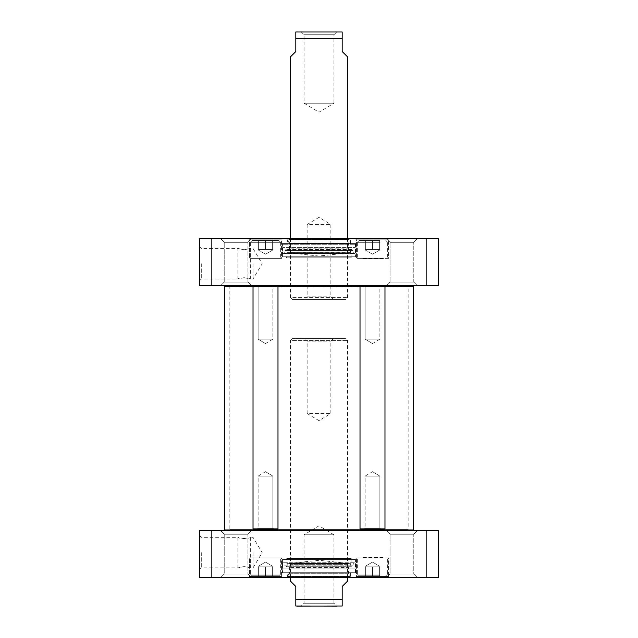 <?xml version="1.0" encoding="UTF-8"?>
<svg xmlns="http://www.w3.org/2000/svg" width="638" height="638" viewBox="0 0 638 638"><rect width="100%" height="100%" fill="white"/><g stroke="black" fill="none" stroke-linecap="round" stroke-linejoin="round"><path stroke-width="0.48" stroke-dasharray="3.19 2.39" d="M224.488 529.955L413.512 529.955M412.794 530.672L225.206 530.672L412.794 530.672M413.512 286.366L224.488 286.366M257.417 286.366L273.59 286.366M360.725 285.657L360.015 286.366L384.977 286.366L360.015 286.366L384.977 286.366L360.015 286.366L360.015 528.886L384.977 528.886L360.015 528.886L384.977 528.886L384.977 286.366L384.267 285.657L360.725 285.657L384.267 285.657M408.783 530.672L229.217 530.672L408.783 530.672L408.161 529.596L229.839 529.596L408.161 529.596L408.161 286.725L229.839 286.725L408.161 286.725L408.783 285.657L229.217 285.657L408.783 285.657M412.794 285.657L225.206 285.657L412.794 285.657M347.535 581.138L342.183 586.481L342.183 606.012L342.183 599.68L295.817 599.68L295.817 586.481L290.465 581.138M295.817 599.68L295.817 606.012L295.817 599.68M290.465 577.565L290.465 340.397L347.535 340.397L290.465 340.397L292.252 338.619L345.748 338.619L292.252 338.619M341.115 606.1L301.208 606.1L336.792 606.1L333.937 603.245L304.063 603.245L333.937 603.245L333.937 534.772L304.063 534.772L333.937 534.772L319 525.8L304.063 534.772L304.063 603.245L301.208 606.1M333.347 338.619L330.851 341.115L330.851 413.512L319 420.633L307.149 413.512L330.851 413.512L307.149 413.512L307.149 341.115L330.851 341.115L307.149 341.115L304.653 338.619L333.347 338.619L304.653 338.619M244.107 566.544L250.343 567.876L244.107 566.544L237.862 567.876L244.107 566.544M244.107 538.663L237.862 537.332C237.48 538.759 250.726 538.759 250.343 537.332L244.107 538.663M379.187 575.787L359.122 575.787L379.187 575.787M372.496 575.787L379.626 575.787L365.367 575.787L379.626 575.787L365.367 575.787L372.496 575.787L372.496 566.871L365.367 566.871L365.367 575.787L365.367 566.871L372.496 566.871L372.496 575.787L372.496 566.871L379.626 566.871L365.367 566.871L365.367 575.787L365.367 566.871L372.496 566.871L372.496 575.787M272.187 575.787L252.13 575.787L272.187 575.787M265.504 575.787L272.633 575.787L258.374 575.787L272.633 575.787L258.374 575.787L265.504 575.787L265.504 566.871L258.374 566.871L265.504 566.871L265.504 575.787L265.504 566.871L272.633 566.871L258.374 566.871L258.374 575.787L258.374 566.871L258.374 575.787L258.374 566.871L265.504 566.871L265.504 575.787M258.813 575.787L278.878 575.787L258.813 575.787M211.84 577.565L199.527 577.565L199.527 530.672L438.473 530.672L438.473 577.565L211.84 577.565L211.84 530.672M417.34 577.565L386.5 577.565L417.34 577.565L386.5 577.565L417.34 577.565L413.775 574.001L390.065 574.001L413.775 574.001L390.065 574.001L413.775 574.001L417.34 577.565M251.5 577.565L220.66 577.565L251.5 577.565L220.66 577.565L251.5 577.565L247.935 574.001L224.225 574.001L247.935 574.001L224.225 574.001L247.935 574.001L251.5 577.565M282.626 577.565L248.381 577.565L282.626 577.565L248.381 577.565L282.626 577.565L281.549 576.497L249.458 576.497L281.549 576.497L249.458 576.497L281.549 576.497L282.626 577.565M286.366 577.565L351.634 577.565L286.366 577.565L287.435 576.497L350.565 576.497L287.435 576.497L287.435 572.757L350.565 572.757L287.435 572.757M389.619 577.565L355.374 577.565L389.619 577.565L355.374 577.565L389.619 577.565L388.542 576.497L356.451 576.497L388.542 576.497L356.451 576.497L388.542 576.497L389.619 577.565M220.66 530.672L251.5 530.672L220.66 530.672L251.5 530.672L220.66 530.672L224.225 534.237L247.935 534.237L247.935 574.001L247.935 534.237L224.225 534.237L247.935 534.237L224.225 534.237L220.66 530.672M386.5 530.672L417.34 530.672L386.5 530.672L417.34 530.672L386.5 530.672L390.065 534.237L413.775 534.237L413.775 574.001L413.775 534.237L390.065 534.237L413.775 534.237L390.065 534.237L386.5 530.672M257.927 557.955L280.664 557.955L257.927 557.955M272.633 575.787L272.633 566.871L272.633 575.787L272.633 566.871L265.504 566.871L272.633 566.871L272.633 575.787M380.073 557.955L357.336 557.955L380.073 557.955M379.626 566.871L379.626 575.787L379.626 566.871L372.496 566.871L379.626 566.871L379.626 575.787L379.626 566.871M273.08 557.955L250.343 557.955L273.08 557.955M201.305 552.604L201.305 567.876L201.305 552.604M199.527 552.604L199.527 569.662L199.527 552.604M253.023 552.604L253.023 567.876L253.023 552.604M281.549 557.955L249.458 557.955L281.549 557.955L281.549 576.497L281.549 557.955L249.458 557.955L281.549 557.955M388.542 557.955L356.451 557.955L388.542 557.955L388.542 576.497L388.542 557.955L356.451 557.955L388.542 557.955M426.16 530.672L426.16 577.565M350.406 572.757L287.594 572.757L350.406 572.757L349.704 573.299L288.296 573.299L349.704 573.299L348.787 576.967L289.213 576.967L348.787 576.967L290.465 577.031L347.535 577.031L348.492 573.171L289.508 573.171L348.492 573.171L348.492 567.501L289.508 567.501L348.492 567.501L347.535 564.351L290.465 564.351L347.535 564.351L348.412 563.394L289.588 563.394L348.412 563.394L319 560.3L289.588 563.394L290.465 564.351L289.508 567.501L289.508 573.171L290.465 577.031L289.213 576.967L288.296 573.299L287.594 572.757M383.015 557.955L361.618 557.955L383.015 557.955M276.023 557.955L254.626 557.955L276.023 557.955M383.015 557.596L361.977 557.596L383.015 557.596M352.168 559.558L285.832 559.558L352.168 559.558L351.099 558.489L286.901 558.489L351.099 558.489L351.099 563.673L286.901 563.673L349.943 563.553L288.057 563.553L349.943 563.553L351.036 566.137L286.964 566.137L351.036 566.137L353.029 565.858L353.388 562.955L355.557 562.764L282.443 562.764L355.557 562.764L355.238 572.039L354.521 572.757L283.479 572.757L354.521 572.757M285.832 559.558L286.901 558.489L286.901 563.673L288.057 563.553L286.964 566.137L285.999 566.775L352.001 566.775L285.999 566.775L284.971 565.858L353.029 565.858L284.971 565.858L284.612 562.955L353.388 562.955L282.443 562.764L282.762 568.889L355.238 568.889L282.762 568.889L282.762 572.039L355.238 572.039L282.762 572.039L283.479 572.757M282.443 572.757L355.557 572.757L282.443 572.757L282.443 559.558L355.557 559.558L282.443 559.558M258.135 287.084L272.873 287.084L258.135 287.084L256.707 285.657L274.3 285.657L256.707 285.657L274.3 285.657L256.707 285.657L258.135 287.084L272.873 287.084L258.135 287.084L258.135 339.153L272.873 339.153L258.135 339.153L272.873 339.153L258.135 339.153L258.135 287.084M253.733 285.657L277.275 285.657L253.733 285.657L277.275 285.657L253.733 285.657L253.023 286.366L277.985 286.366L253.023 286.366L277.985 286.366L277.985 528.886L253.023 528.886L277.985 528.886L253.023 528.886L253.023 286.366M265.504 343.579L258.135 339.153L265.504 343.579L272.873 339.153L272.873 287.084L274.3 285.657L272.873 287.084L272.873 339.153L265.504 343.579M272.873 528.176L258.135 528.176L272.873 528.176L274.3 529.596L256.707 529.596L274.3 529.596L256.707 529.596L274.3 529.596L272.873 528.176L258.135 528.176L272.873 528.176L272.873 476.1L258.135 476.1L272.873 476.1L258.135 476.1L272.873 476.1L272.873 528.176M277.985 528.886L277.275 529.596L253.733 529.596L277.275 529.596L253.733 529.596L253.023 528.886M265.504 471.673L272.873 476.1L265.504 471.673L258.135 476.1L258.135 528.176L256.707 529.596L258.135 528.176L258.135 476.1L265.504 471.673M365.127 287.084L379.865 287.084L365.127 287.084L363.7 285.657L381.293 285.657L363.7 285.657L381.293 285.657L363.7 285.657L365.127 287.084L379.865 287.084L365.127 287.084L365.127 339.153L379.865 339.153L365.127 339.153L379.865 339.153L365.127 339.153L365.127 287.084M372.496 343.579L365.127 339.153L372.496 343.579L379.865 339.153L379.865 287.084L381.293 285.657L379.865 287.084L379.865 339.153L372.496 343.579M379.865 528.176L365.127 528.176L379.865 528.176L381.293 529.596L363.7 529.596L381.293 529.596L363.7 529.596L381.293 529.596L379.865 528.176L365.127 528.176L379.865 528.176L379.865 476.1L365.127 476.1L379.865 476.1L365.127 476.1L379.865 476.1L379.865 528.176M384.977 528.886L384.267 529.596L360.725 529.596L384.267 529.596L360.725 529.596L360.015 528.886M372.496 471.673L379.865 476.1L372.496 471.673L365.127 476.1L365.127 528.176L363.7 529.596L365.127 528.176L365.127 476.1L372.496 471.673M244.107 249.777L250.343 248.445L244.107 249.777L237.862 248.445L244.107 249.777M244.107 277.666L237.862 278.997C237.48 277.562 250.726 277.562 250.343 278.997L244.107 277.666M379.187 240.534L359.122 240.534L379.187 240.534M372.496 240.534L379.626 240.534L365.367 240.534L379.626 240.534L365.367 240.534L372.496 240.534L372.496 249.458L365.367 249.458L365.367 240.534L365.367 249.458L372.496 249.458L372.496 240.534L372.496 249.458L379.626 249.458L365.367 249.458L365.367 240.534L365.367 249.458L372.496 249.458L372.496 240.534M272.187 240.534L252.13 240.534L272.187 240.534M265.504 240.534L272.633 240.534L258.374 240.534L272.633 240.534L258.374 240.534L265.504 240.534L265.504 249.458L258.374 249.458L265.504 249.458L265.504 240.534L265.504 249.458L272.633 249.458L258.374 249.458L258.374 240.534L258.374 249.458L258.374 240.534L258.374 249.458L265.504 249.458L265.504 240.534M258.813 240.534L278.878 240.534L258.813 240.534M426.16 238.756L438.473 238.756L438.473 285.657L199.527 285.657L199.527 238.756L426.16 238.756L426.16 285.657M417.34 238.756L386.5 238.756L417.34 238.756L386.5 238.756L417.34 238.756L413.775 242.32L390.065 242.32L413.775 242.32L390.065 242.32L413.775 242.32L417.34 238.756M251.5 238.756L220.66 238.756L251.5 238.756L220.66 238.756L251.5 238.756L247.935 242.32L224.225 242.32L247.935 242.32L224.225 242.32L247.935 242.32L251.5 238.756M282.626 238.756L248.381 238.756L282.626 238.756L248.381 238.756L282.626 238.756L281.549 239.824L249.458 239.824L281.549 239.824L249.458 239.824L281.549 239.824L282.626 238.756M286.366 238.756L351.634 238.756L286.366 238.756L287.435 239.824L350.565 239.824L287.435 239.824L287.435 243.572L350.565 243.572L287.435 243.572M389.619 238.756L355.374 238.756L389.619 238.756L355.374 238.756L389.619 238.756L388.542 239.824L356.451 239.824L388.542 239.824L356.451 239.824L388.542 239.824L389.619 238.756M220.66 285.657L251.5 285.657L220.66 285.657L251.5 285.657L220.66 285.657L224.225 282.084L247.935 282.084L247.935 242.32L247.935 282.084L224.225 282.084L247.935 282.084L224.225 282.084L220.66 285.657M386.5 285.657L417.34 285.657L386.5 285.657L417.34 285.657L386.5 285.657L390.065 282.084L413.775 282.084L413.775 242.32L413.775 282.084L390.065 282.084L413.775 282.084L390.065 282.084L386.5 285.657M257.927 258.374L280.664 258.374L257.927 258.374M272.633 240.534L272.633 249.458L272.633 240.534L272.633 249.458L265.504 249.458L272.633 249.458L272.633 240.534M380.073 258.374L357.336 258.374L380.073 258.374M379.626 249.458L379.626 240.534L379.626 249.458L372.496 249.458L379.626 249.458L379.626 240.534L379.626 249.458M273.08 258.374L250.343 258.374L273.08 258.374M201.305 263.717L201.305 278.997L201.305 263.717M199.527 263.717L199.527 246.659L199.527 263.717M253.023 263.717L253.023 278.997L253.023 263.717M281.549 258.374L249.458 258.374L281.549 258.374L281.549 239.824L281.549 258.374L249.458 258.374L281.549 258.374M388.542 258.374L356.451 258.374L388.542 258.374L388.542 239.824L388.542 258.374L356.451 258.374L388.542 258.374M211.84 285.657L211.84 238.756M350.406 243.572L287.594 243.572L350.406 243.572L349.704 243.022L288.296 243.022L349.704 243.022L348.787 239.354L289.213 239.354L348.787 239.354L290.465 239.29L347.535 239.29L348.492 243.15L289.508 243.15L348.492 243.15L348.492 248.82L289.508 248.82L348.492 248.82L347.535 251.97L290.465 251.97L347.535 251.97L348.412 252.927L289.588 252.927L348.412 252.927L319 256.021L289.588 252.927L290.465 251.97L289.508 248.82L289.508 243.15L290.465 239.29L289.213 239.354L288.296 243.022L287.594 243.572M383.015 258.374L361.618 258.374L383.015 258.374M276.023 258.374L254.626 258.374L276.023 258.374M383.015 258.725L361.977 258.725L383.015 258.725M352.168 256.763L285.832 256.763L352.168 256.763L351.099 257.832L286.901 257.832L351.099 257.832L351.099 252.648L286.901 252.648L349.943 252.768L288.057 252.768L349.943 252.768L351.036 250.184L286.964 250.184L351.036 250.184L353.029 250.463L353.388 253.366L355.557 253.557L282.443 253.557L355.557 253.557L355.238 244.282L354.521 243.572L283.479 243.572L354.521 243.572M285.832 256.763L286.901 257.832L286.901 252.648L288.057 252.768L286.964 250.184L285.999 249.546L284.971 250.463L353.029 250.463L284.971 250.463L284.612 253.366L353.388 253.366L282.443 253.557L282.762 247.432L355.238 247.432L282.762 247.432L282.762 244.282L355.238 244.282L282.762 244.282L283.479 243.572M282.443 243.572L355.557 243.572L282.443 243.572L282.443 256.763L355.557 256.763L282.443 256.763M290.465 56.862L295.817 51.518L295.817 31.988L295.817 38.32L342.183 38.32L342.183 31.988L342.183 51.518L347.535 56.862M290.465 238.756L290.465 297.603L347.535 297.603L290.465 297.603L292.252 299.381L345.748 299.381L292.252 299.381M296.885 31.9L341.115 31.9M301.208 31.9L304.063 34.755L304.063 103.228L319 112.2L333.937 103.228L304.063 103.228L333.937 103.228L333.937 34.755L304.063 34.755L333.937 34.755L336.792 31.9L301.208 31.9L336.792 31.9M333.347 299.381L330.851 296.885L330.851 224.488L319 217.367L307.149 224.488L330.851 224.488L307.149 224.488L307.149 296.885L330.851 296.885L307.149 296.885L304.653 299.381L333.347 299.381L304.653 299.381M257.927 574.001L280.664 574.001L257.927 574.001M380.073 574.001L357.336 574.001L380.073 574.001M273.08 574.001L250.343 574.001L273.08 574.001M257.927 242.32L280.664 242.32L257.927 242.32M380.073 242.32L357.336 242.32L380.073 242.32M273.08 242.32L250.343 242.32L273.08 242.32M229.217 285.657L229.839 286.725L229.839 529.596L229.217 530.672M347.535 577.565L347.535 340.397L345.748 338.619M199.527 535.545L201.305 537.332L237.862 537.332L237.862 567.876L201.305 567.876L199.527 569.662M250.343 537.332L250.343 567.876L253.023 567.876L262.202 552.604L253.023 537.332L250.343 537.332M250.343 574.001L252.13 575.787L250.343 574.001L250.343 557.955L250.343 574.001M280.664 574.001L278.878 575.787L280.664 574.001L280.664 557.955L280.664 574.001M265.504 562.11L258.374 566.233L265.504 562.11L272.633 566.233L265.504 562.11M357.336 574.001L359.122 575.787L357.336 574.001L357.336 557.955L357.336 574.001M387.657 574.001L385.87 575.787L387.657 574.001L387.657 557.955L387.657 574.001M372.496 562.11L365.367 566.233L372.496 562.11L379.626 566.233L372.496 562.11M390.065 574.001L386.5 577.565L390.065 574.001L390.065 534.237L390.065 574.001M413.775 534.237L417.34 530.672L413.775 534.237M224.225 574.001L220.66 577.565L224.225 574.001L224.225 534.237L224.225 574.001M247.935 534.237L251.5 530.672L247.935 534.237M249.458 576.497L248.381 577.565L249.458 576.497L249.458 557.955L249.458 576.497M356.451 576.497L355.374 577.565L356.451 576.497L356.451 557.955L356.451 576.497M350.565 572.757L350.565 576.497L351.634 577.565M355.557 572.757L355.557 559.558M277.275 285.657L277.985 286.366M250.343 278.997L250.343 248.445L253.023 248.445L262.202 263.717L253.023 278.997L250.343 278.997M199.527 280.776L201.305 278.997L237.862 278.997L237.862 248.445L201.305 248.445L199.527 246.659M250.343 242.32L252.13 240.534L250.343 242.32L250.343 258.374L250.343 242.32M280.664 242.32L278.878 240.534L280.664 242.32L280.664 258.374L280.664 242.32M265.504 254.211L272.633 250.088L265.504 254.211L258.374 250.088L265.504 254.211M357.336 242.32L359.122 240.534L357.336 242.32L357.336 258.374L357.336 242.32M387.657 242.32L385.87 240.534L387.657 242.32L387.657 258.374L387.657 242.32M372.496 254.211L379.626 250.088L372.496 254.211L365.367 250.088L372.496 254.211M390.065 242.32L386.5 238.756L390.065 242.32L390.065 282.084L390.065 242.32M413.775 282.084L417.34 285.657L413.775 282.084M224.225 242.32L220.66 238.756L224.225 242.32L224.225 282.084L224.225 242.32M247.935 282.084L251.5 285.657L247.935 282.084M249.458 239.824L248.381 238.756L249.458 239.824L249.458 258.374L249.458 239.824M356.451 239.824L355.374 238.756L356.451 239.824L356.451 258.374L356.451 239.824M350.565 243.572L350.565 239.824L351.634 238.756M352.001 249.546L285.999 249.546L352.001 249.546M355.557 243.572L355.557 256.763M347.535 238.756L347.535 297.603L345.748 299.381"/><path stroke-width="0.96" d="M412.794 530.672L413.512 529.955L224.488 529.955L224.488 286.366L257.417 286.366M273.59 286.366L413.512 286.366L413.512 529.955M412.794 285.657L413.512 286.366M290.465 577.565L290.465 581.138L295.817 586.481L295.817 606.012L295.817 599.68L342.183 599.68L342.183 606.012L342.183 586.481L347.535 581.138L347.535 577.565M336.792 606.1L295.817 606.012M296.885 606.1L342.183 606.012M426.16 577.565L438.473 577.565L438.473 530.672L199.527 530.672L199.527 577.565L426.16 577.565L426.16 530.672M211.84 530.672L211.84 577.565M253.023 528.886L253.733 529.596L277.275 529.596L277.985 528.886L277.985 286.366L253.023 286.366L253.023 528.886L277.985 528.886M253.733 285.657L253.023 286.366M384.977 528.886L360.015 528.886L360.725 529.596L384.267 529.596L384.977 528.886L384.977 286.366L384.267 285.657M360.015 528.886L360.015 286.366L360.725 285.657M211.84 238.756L199.527 238.756L199.527 285.657L438.473 285.657L438.473 238.756L211.84 238.756L211.84 285.657M426.16 285.657L426.16 238.756M347.535 238.756L347.535 56.862L342.183 51.518L342.183 31.988L342.183 38.32L295.817 38.32L295.817 51.518L290.465 56.862L290.465 238.756M295.817 38.32L295.817 31.988L295.817 38.32M342.183 31.988L295.817 31.988M225.206 530.672L224.488 529.955M225.206 285.657L224.488 286.366M277.275 285.657L277.985 286.366"/></g></svg>
